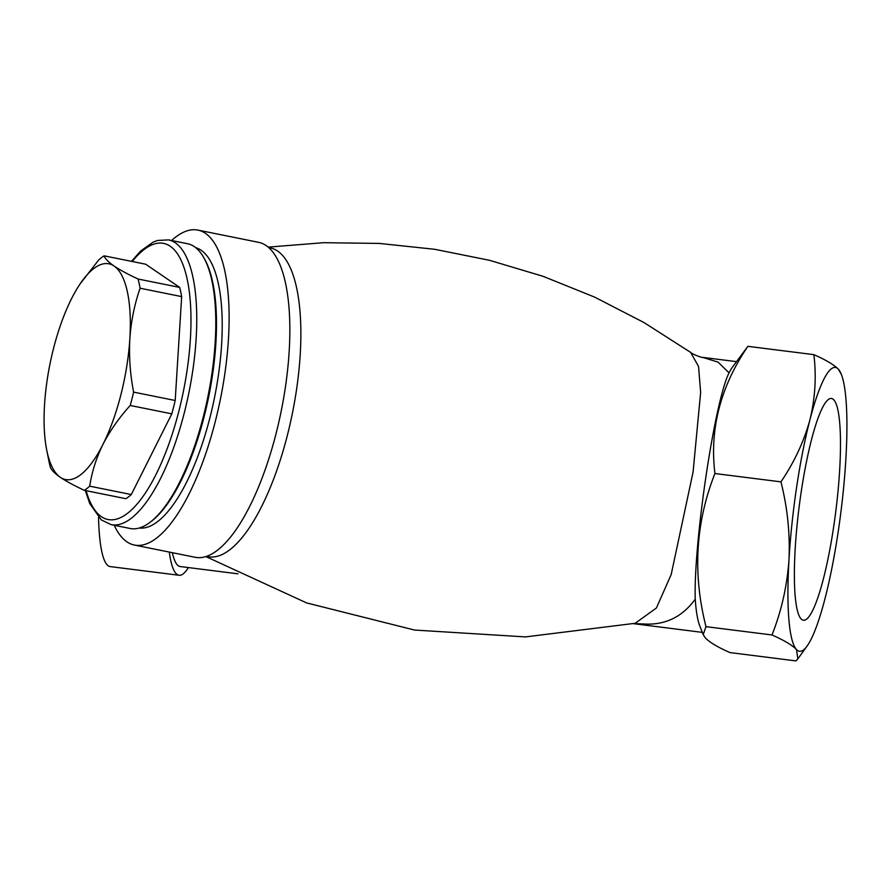 <?xml version="1.0" encoding="UTF-8"?>
<svg xmlns="http://www.w3.org/2000/svg" width="891" height="891" viewBox="0 0 891 891"><rect width="100%" height="100%" fill="white"/><g stroke="black" fill="none" stroke-linecap="round" stroke-linejoin="round"><path stroke-width="1.34" d="M114.226 525.278A160.647 55.476 -78.6 0 0 134.43 545.058L195.162 557.287A160.647 55.476 -78.6 0 0 217.059 550.538A160.647 55.476 -78.6 0 0 285.287 387.875A160.647 55.476 -78.6 0 0 276.177 257.031A160.647 55.476 -78.6 0 0 258.613 242.33L197.88 230.09A160.647 55.476 -78.6 0 0 171.595 240.514M205.854 556.574L306.627 602.917L414.538 630.048L525.49 636.909L635.183 623.288L656.4 608.007L671.168 574.595L693.075 472.074L700.649 392.385L698.533 366.435L690.581 352.346L643.981 322.542L594.598 297.093L542.931 276.266L489.471 260.295L434.741 249.302L379.265 243.421L323.567 242.697L268.191 247.13M134.43 545.058A160.647 55.476 -78.6 0 0 220.534 398.533A160.647 55.476 -78.6 0 0 197.88 230.09M188.369 567.567A145.244 24.001 -82.8 0 1 179.102 575.274L110.194 566.587A145.244 24.001 -82.8 0 1 107.098 564.805A145.244 24.001 -82.8 0 1 98.533 517.381M179.102 575.274A145.244 24.001 -82.8 0 1 176.006 573.492A145.244 24.001 -82.8 0 1 169.29 552.075M237.919 573.815L180.205 566.542A136.434 22.542 -82.8 0 1 177.287 564.872A136.434 22.542 -82.8 0 1 172.364 552.698M703.188 634.626L705.984 626.651L771.996 634.971C783.946 640.239 792.11 645.084 796.476 649.517L797.868 658.85L795.964 660.91L729.952 652.58C718.101 647.378 709.949 642.534 705.46 638.045L703.188 634.626L699.858 626.139A136.434 22.542 -82.8 0 1 695.225 599.175C683.029 615.982 667.092 624.301 647.423 624.134L633.891 623.566M736.434 361.623L702.698 357.38L718.046 362.114L729.05 372.839A136.434 22.542 -82.8 0 1 732.525 367.047L747.872 346.332L813.884 354.651C816.512 376.425 815.198 398.154 809.919 419.828C803.972 441.468 794.315 462.139 780.95 481.853C787.499 507.859 790.172 533.898 788.969 559.994C787.109 586.055 781.452 611.048 771.996 634.971M729.05 372.839C714.682 401.318 693.588 542.062 695.225 599.175M705.984 626.651C692.53 573.67 695.526 522.627 714.938 473.533C709.47 429.161 720.44 386.761 747.872 346.332M714.938 473.533L780.95 481.853M841.349 374.398A143.039 23.634 -82.8 0 1 845.882 458.72A143.039 23.634 -82.8 0 1 824.932 598.886A143.039 23.634 -82.8 0 1 807.112 646.02A143.039 23.634 -82.8 0 1 796.476 649.517A143.039 23.634 -82.8 0 1 788.969 559.994A143.039 23.634 -82.8 0 1 809.919 419.828A143.039 23.634 -82.8 0 1 838.375 369.197A143.039 23.634 -82.8 0 1 841.349 374.398L838.375 369.197C834.009 364.764 825.846 359.919 813.884 354.651M801.065 618.866A111.765 18.466 97.2 0 0 803.448 620.247A111.765 18.466 97.2 0 0 834.744 519.308A111.765 18.466 97.2 0 0 833.798 399.847A111.765 18.466 97.2 0 0 831.403 398.466A111.765 18.466 97.2 0 0 800.118 499.405A111.765 18.466 97.2 0 0 801.065 618.866M203.627 257.365L204.44 258.78A143.919 49.707 101.4 0 1 180.695 481.496A143.919 49.707 101.4 0 1 151.581 521.146L150.289 522.137A145.244 50.163 -78.6 0 0 179.67 482.131A145.244 50.163 -78.6 0 0 203.627 257.365A145.244 50.163 -78.6 0 0 187.544 243.722L168.51 239.891A145.244 50.163 101.4 0 1 196.588 329.113A145.244 50.163 101.4 0 1 160.647 478.289A145.244 50.163 101.4 0 1 111.152 524.654L130.186 528.486A145.244 50.163 -78.6 0 0 150.289 522.137M131.3 494.55A123.236 42.556 -78.6 0 1 125.909 498.704L84.333 490.328C74.243 485.628 66.235 481.285 60.321 477.32A110.027 38.001 -78.6 0 0 102.955 444.409C96.273 458.041 91.862 471.963 89.724 486.174L131.3 494.55L171.796 413.847L130.22 405.472C119.116 417.701 110.038 430.676 102.955 444.409A110.027 38.001 -78.6 0 0 129.841 338.758C128.894 356.467 130.153 374.253 133.617 392.118L175.193 400.493L181.664 296.603L140.087 288.227C134.508 304.31 131.088 321.161 129.841 338.758A110.027 38.001 -78.6 0 0 114.07 266.019A110.027 38.001 -78.6 0 0 80.19 283.772L98.689 259.994A123.236 42.556 -78.6 0 1 104.08 255.828C105.116 258.713 108.446 262.11 114.07 266.019C120.018 269.995 128.026 274.339 138.094 279.028L179.67 287.403L145.656 264.204L104.08 255.828M60.321 477.32C54.685 473.411 51.355 470.014 50.319 467.129A123.236 42.556 -78.6 0 1 48.86 460.814L46.711 450A110.027 38.001 -78.6 0 0 60.321 477.32M84.333 490.328A123.236 42.556 -78.6 0 0 89.724 486.174M80.19 283.772A110.027 38.001 -78.6 0 0 71.425 298.93A110.027 38.001 -78.6 0 0 44.55 404.581A110.027 38.001 -78.6 0 0 46.711 450M140.087 288.227A123.236 42.556 -78.6 0 0 138.094 279.028M130.22 405.472A123.236 42.556 -78.6 0 0 133.617 392.118M181.664 296.603A123.236 42.556 -78.6 0 0 179.67 287.403M171.796 413.847A123.236 42.556 -78.6 0 0 175.193 400.493M139.263 528.018A143.039 49.395 -78.6 0 0 220.523 357.937A143.039 49.395 -78.6 0 0 195.73 247.676M268.815 247.665A157.484 54.384 101.4 0 1 296.391 390.581A157.484 54.384 101.4 0 1 206.634 556.318M86.104 490.685A140.845 48.637 -78.6 0 0 155.958 474.569A140.845 48.637 -78.6 0 0 189.66 294.698A140.845 48.637 -78.6 0 0 132.269 261.509M633.412 623.678L702.297 632.365M807.112 646.02L797.946 658.75M702.698 357.38C703.289 358.193 692.541 354.462 690.581 352.346M168.51 239.891L157.562 240.459L153.219 242.085L140.555 251.106L131.489 261.353M85.324 490.529L89.768 503.615L101.362 519.965L111.152 524.654"/></g></svg>
